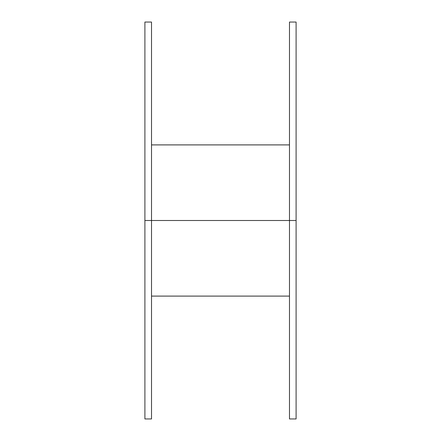 <?xml version="1.0" encoding="UTF-8"?>
<svg xmlns="http://www.w3.org/2000/svg" width="441" height="441" viewBox="0 0 441 441"><rect width="100%" height="100%" fill="white"/><g stroke="black" fill="none" stroke-linecap="round" stroke-linejoin="round"><path stroke-width="0.66" d="M144.902 418.95L144.902 220.5L144.902 418.95L151.517 418.95L151.517 220.5L144.902 220.5L144.902 22.05L144.902 220.5L289.483 220.5L289.483 22.05L289.483 220.5L296.098 220.5L296.098 22.05L296.098 192.149M289.483 418.95L289.483 220.5L289.483 418.95L296.098 418.95L296.098 220.5L151.517 220.5L151.517 22.05L151.517 418.95M296.098 418.95L296.098 181.786M289.483 22.05L296.098 22.05M151.517 144.902L289.483 144.902M144.902 22.05L151.517 22.05M151.517 296.098L289.483 296.098"/></g></svg>

